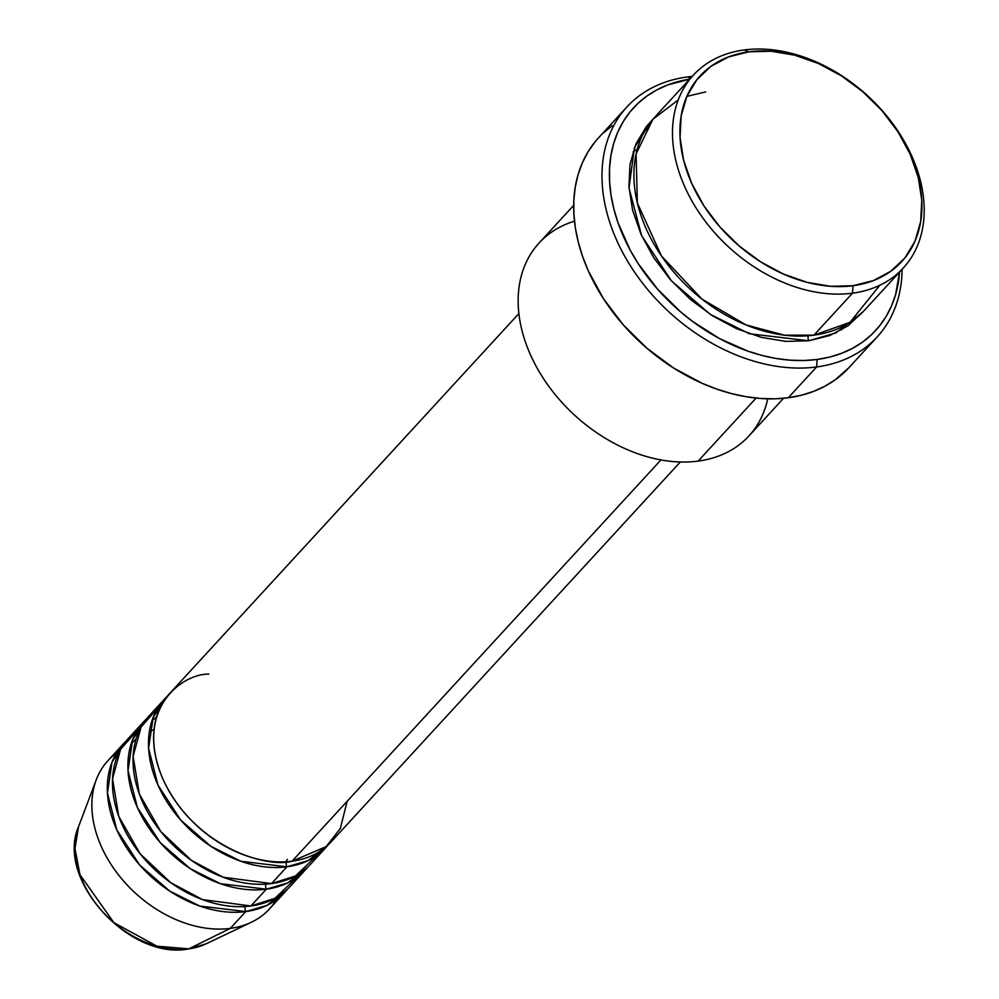 <?xml version="1.0" encoding="UTF-8"?>
<svg xmlns="http://www.w3.org/2000/svg" width="999" height="999" viewBox="0 0 999 999"><rect width="100%" height="100%" fill="white"/><g stroke="black" fill="none" stroke-linecap="round" stroke-linejoin="round"><path stroke-width="1.5" d="M276.273 899.837A109.64 78.996 -137.4 0 1 251.323 922.277L206.081 943.843L188.823 948.85A5.482 3.259 82.4 0 1 188.174 949.05A5.482 3.259 -97.6 0 0 188.823 948.85A90.16 64.972 42.6 0 0 206.081 943.843L188.199 949.05C128.896 960.164 55.307 878.92 78.571 826.635A90.16 64.972 42.6 0 0 102.41 911.475A90.16 64.972 42.6 0 0 188.823 948.85L230.332 928.371L188.823 948.85L156.918 946.178L113.911 922.676L79.957 874.674L74.962 848.576L78.571 826.635L96.266 779.744A109.64 78.996 -137.4 0 1 116.521 752.996M208.766 674.1C181.531 673.738 133.379 709.889 163.024 779.295C195.042 848.376 268.182 868.368 292.07 861.2A109.64 78.996 42.6 0 0 331.131 841.845L680.307 461.988M287.412 859.327A5.482 3.259 -97.6 0 0 286.925 866.807L240.971 861.3L210.826 846.278L180.757 820.129L157.979 785.127L148.589 748.276L153.172 717.382L167.22 696.34A109.64 78.996 -137.4 0 0 164.56 699.05L149.126 715.846A109.64 78.996 42.6 0 0 156.756 826.26A109.64 78.996 42.6 0 0 271.491 883.591A109.64 78.996 42.6 0 0 310.552 864.235L325.986 847.439A109.64 78.996 -137.4 0 1 286.925 866.807L271.491 883.591L286.925 866.807A109.64 78.996 -137.4 0 1 172.19 809.465A109.64 78.996 -137.4 0 1 164.56 699.05M157.68 708.229L141.171 726.872L133.117 756.405L139.323 793.98L160.739 831.48L191.433 860.364L223.114 877.222L271.491 883.591L295.504 875.948L317.432 855.069M305.407 869.829A109.64 78.996 -137.4 0 0 307.892 866.945L287.562 882.979L266.346 889.185A5.482 3.259 82.4 0 1 265.746 884.152A5.482 3.259 -97.6 0 0 266.346 889.185L220.392 883.69L190.247 868.668L160.177 842.519L137.4 807.504L128.009 770.666L132.592 739.772L146.641 718.731A109.64 78.996 -137.4 0 0 143.981 721.44L128.546 738.224A109.64 78.996 42.6 0 0 136.176 848.638A109.64 78.996 42.6 0 0 250.911 905.981A109.64 78.996 42.6 0 0 289.972 886.625L305.407 869.829A109.64 78.996 -137.4 0 1 266.346 889.185L250.911 905.981L266.346 889.185A109.64 78.996 -137.4 0 1 151.611 831.855A109.64 78.996 -137.4 0 1 143.981 721.44M137.1 730.606L120.592 749.262L112.537 778.795L118.744 816.358L140.16 853.858L170.854 882.754L202.535 899.6L250.911 905.981L274.925 898.338L296.853 877.447M284.827 892.219A109.64 78.996 -137.4 0 0 287.312 889.335L266.983 905.369L245.766 911.575A5.482 3.259 82.4 0 1 245.167 906.543A5.482 3.259 -97.6 0 0 245.766 911.575L199.812 906.068L169.668 891.046L139.598 864.909L116.821 829.894L107.43 793.044L112.013 762.162L126.061 741.108A109.64 78.996 -137.4 0 0 123.401 743.83L107.967 760.614A109.64 78.996 42.6 0 0 115.597 871.028A109.64 78.996 42.6 0 0 230.332 928.371A109.64 78.996 42.6 0 0 269.393 909.015L284.827 892.219A109.64 78.996 -137.4 0 1 245.766 911.575L230.332 928.371L245.766 911.575A109.64 78.996 -137.4 0 1 131.031 854.245A109.64 78.996 -137.4 0 1 123.401 743.83M678.246 99.9L652.959 119.206L636.088 153.958L637.337 202.947L661.475 256.019L702.022 299.151L746.128 324.975L784.44 335.177L813.91 335.164L852.497 293.194A142.532 102.697 -137.4 0 1 703.333 218.656A142.532 102.697 -137.4 0 1 693.406 75.112A142.532 102.697 -137.4 0 1 744.193 49.95L748.85 51.823A137.05 98.751 -137.4 0 1 910.164 154.221A137.05 98.751 -137.4 0 1 852.984 285.714L852.497 293.194A142.532 102.697 42.6 0 0 911.962 156.443A142.532 102.697 42.6 0 0 744.193 49.95A142.532 102.697 -137.4 0 1 893.356 124.488A142.532 102.697 -137.4 0 1 903.283 268.032A142.532 102.697 -137.4 0 1 852.497 293.194L813.91 335.164A142.532 102.697 42.6 0 0 864.697 310.002L903.283 268.032M767.731 398.813A142.532 102.697 -137.4 0 1 698.151 461.101A142.532 102.697 42.6 0 0 748.938 435.939L783.553 398.276M626.922 106.943L598.626 137.725A169.942 122.452 42.6 0 0 610.451 308.866A169.942 122.452 42.6 0 0 788.311 397.739L816.608 366.958L817.095 359.478A164.46 118.506 -137.4 0 1 624.1 237.924A164.46 118.506 -137.4 0 1 689.685 79.171L667.757 84.915L656.768 89.922L646.715 96.179L637.712 103.609L629.832 112.163L623.151 121.741L617.732 132.268L613.636 143.619L610.901 155.694L609.54 168.394L609.59 181.568L611.026 195.117L613.848 208.891L618.019 222.765L630.269 250.274L638.224 263.649L657.404 288.973L680.319 311.626L692.906 321.666L719.742 338.698L747.914 351.136L762.162 355.482L776.348 358.504L790.321 360.189L803.945 360.514L817.095 359.478L829.645 357.093L841.47 353.371L852.459 348.364L862.512 342.12L871.515 334.677L879.395 326.124L886.076 316.546L891.495 306.031L895.591 294.68L899.55 272.078A164.46 118.506 -137.4 0 1 817.095 359.478L816.608 366.958A169.942 122.452 -137.4 0 1 638.748 278.084A169.942 122.452 -137.4 0 1 626.922 106.943A169.942 122.452 -137.4 0 1 687.474 76.935L690.584 78.184L687.474 76.935A169.942 122.452 -137.4 0 1 692.232 76.399A169.942 122.452 42.6 0 0 687.474 76.935A169.942 122.452 42.6 0 0 616.57 239.985A169.942 122.452 42.6 0 0 816.608 366.958A169.942 122.452 42.6 0 0 902.097 269.305A169.942 122.452 -137.4 0 1 877.159 336.95A169.942 122.452 -137.4 0 1 816.608 366.958L788.311 397.739A169.942 122.452 42.6 0 0 848.863 367.732L877.159 336.95M705.606 91.933L686.862 96.354L681.156 115.896L680.057 137.462L683.616 160.227L691.67 183.317L703.92 205.856L719.904 226.973L739.01 245.841L760.489 261.75L783.516 274.088L807.217 282.38L830.669 286.313L852.984 285.714L873.301 280.632L890.833 271.241L904.907 257.929L914.984 241.171L920.678 221.641L921.777 200.087L918.231 177.322L910.164 154.221L897.914 131.693L881.93 110.577L862.824 91.708L841.358 75.799L818.318 63.449L794.617 55.157L771.166 51.236L748.85 51.823L728.533 56.918L711.001 66.296L696.927 79.62L686.85 96.366M808.154 335.776A5.482 3.259 -97.6 0 0 808.765 340.771L749.362 333.728L710.401 314.46L671.428 280.856L641.645 235.727L629.008 187.962L634.44 147.652L652.322 119.955L646.465 126.423L635.988 143.844L630.057 164.161L628.92 186.588L632.617 210.265L640.996 234.278L653.746 257.717L670.366 279.67L690.222 299.3L712.562 315.846L736.513 328.671L761.163 337.3L785.551 341.383L808.765 340.771A5.482 3.259 82.4 0 1 808.154 335.776M286.326 861.762A5.482 3.259 82.4 0 0 286.925 866.807L308.142 860.601L328.471 844.555A109.64 78.996 -137.4 0 1 325.986 847.439M660.938 459.927L292.07 861.2L660.938 459.927M756.093 398.064L698.151 461.101L756.093 398.064M251.323 922.277A109.64 78.996 -137.4 0 1 230.332 928.371A109.64 78.996 -137.4 0 1 125.25 882.916A109.64 78.996 -137.4 0 1 96.266 779.744M693.406 75.112L654.82 117.095A142.532 102.697 42.6 0 0 664.747 260.627A142.532 102.697 42.6 0 0 813.91 335.164L849.962 322.365L879.857 285.227M862.761 311.863L848.126 325.724L829.894 335.477L808.765 340.771L835.901 332.904L862.05 312.737M848.963 367.62L835.239 379.795L824.849 386.251L813.498 391.433L801.273 395.267L788.311 397.739L774.712 398.813L760.639 398.476L746.203 396.728L731.555 393.606L716.82 389.123L702.16 383.316L673.601 368.019L646.977 348.289L623.289 324.887L603.471 298.713L588.274 270.766L582.604 256.468L578.284 242.133L575.362 227.897L573.876 213.898L573.838 200.287L575.237 187.163L578.071 174.675L582.305 162.949L587.899 152.073L594.805 142.183M602.946 133.342L612.25 125.662M841.495 329.982L842.369 328.022M573.688 205.369L539.06 243.019A142.532 102.697 42.6 0 0 548.988 386.563A142.532 102.697 42.6 0 0 698.151 461.101A142.532 102.697 -137.4 0 1 534.465 363.112A142.532 102.697 -137.4 0 1 574.475 221.179M518.868 313.599L169.705 693.456A109.64 78.996 42.6 0 0 177.335 803.87A109.64 78.996 42.6 0 0 292.07 861.2L326.186 846.615L340.359 828.396L347.14 801.298M744.193 49.95A142.532 102.697 42.6 0 0 684.727 186.701A142.532 102.697 42.6 0 0 852.497 293.194L852.984 285.714A137.05 98.751 -137.4 0 1 691.67 183.317A137.05 98.751 -137.4 0 1 748.85 51.823L744.193 49.95M156.581 716.783L151.873 721.003M154.021 729.707L149.388 731.393M136.001 739.173L131.294 743.381M637.225 149.326L632.954 151.96"/></g></svg>
